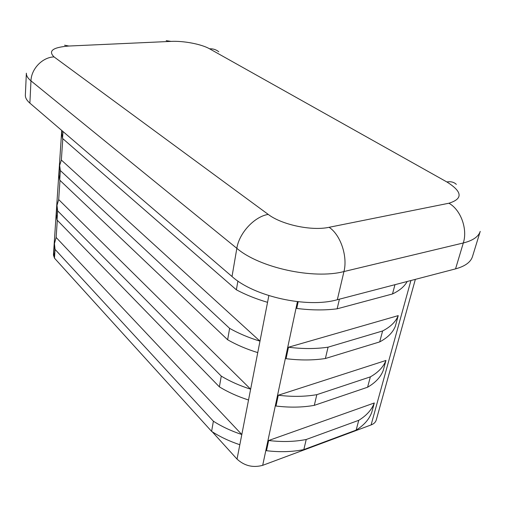 <?xml version="1.0" encoding="UTF-8"?>
<svg xmlns="http://www.w3.org/2000/svg" width="507" height="507" viewBox="0 0 507 507"><rect width="100%" height="100%" fill="white"/><g stroke="black" fill="none" stroke-linecap="round" stroke-linejoin="round"><path stroke-width="0.76" d="M54.464 258.152L53.856 252.334L54.433 243.645L56.138 237.466L241.807 434.518L239.824 444.734C229.379 441.248 219.975 436.793 211.603 431.368L54.464 258.152L55.054 249.393L54.433 243.645M241.807 434.518C231.293 431.039 221.819 426.602 213.377 421.203L211.603 431.368M213.377 421.203L55.054 249.393M303.832 449.595C292.266 451.921 279.82 452.295 266.486 450.71L268.653 440.513L374.312 402.97L371.682 412.578C369.071 419.447 363.893 425.297 356.136 430.12L303.832 449.595L306.222 439.493C294.599 441.768 282.076 442.11 268.653 440.513M374.312 402.97C371.72 409.776 366.529 415.556 358.753 420.316L356.136 430.12M358.753 420.316L306.222 439.493M455.552 268.875L463.316 242.973C472.873 240.565 478.513 236.706 480.224 231.382L472.467 256.624C470.68 262.189 465.039 266.276 455.552 268.875L337.32 299.726C307.223 308.408 253.868 296.437 232.016 276.511L29.881 103.13C26.738 100.399 25.23 97.724 25.356 95.101L26.364 73.185C26.25 75.67 27.784 78.23 30.971 80.86C31.282 68.8 42.474 57.221 54.053 56.911L268.228 214.41C281.613 224.728 311.685 231.154 329.106 227.294L448.898 203.231C463.144 198.826 462.466 191.741 446.876 181.962L209.549 48.792C201.532 44.166 183.591 40.731 171.049 41.39L68.895 46.029C52.867 47.29 47.918 50.915 54.053 56.911M61.353 160.047L259.983 341.148L257.752 352.612C246.643 349.184 236.598 344.899 227.63 339.753L59.712 180.112L59.015 174.934L59.649 165.453L61.353 160.047L62.798 138.652M58.692 199.587L250.635 389.186L248.531 399.998C237.764 396.537 228.049 392.158 219.385 386.86L57.031 219.987L56.378 214.474L56.987 205.405L58.692 199.587L59.984 180.372M268.843 295.619L267.544 302.324C256.06 298.946 245.667 294.77 236.37 289.808L62.513 138.405L61.772 133.601L61.968 130.654M415.36 279.363L376.245 420.03C375.592 422.23 373.874 423.865 371.099 424.936L262.689 465.337C252.974 467.955 244.418 465.87 237.029 459.095L212.237 431.78M54.363 257.778L53.438 255.04L61.727 130.445M298.16 301.754L296.741 308.44C311.279 310.278 324.746 310.404 337.142 308.814L339.424 299.181M288.489 347.232L286.056 358.683C300.169 360.433 313.275 360.369 325.386 358.506L328.067 347.175C315.893 348.981 302.698 349 288.489 347.232L398.236 315.614L395.314 326.299C392.855 332.484 387.646 337.687 379.692 341.902L325.386 358.506M278.286 395.226L275.985 406.031C289.7 407.685 302.47 407.463 314.302 405.353L316.831 394.661C304.935 396.715 292.089 396.905 278.286 395.226L385.954 360.458L383.184 370.579C380.643 377.132 375.446 382.677 367.594 387.221L314.302 405.353M257.752 352.612L250.635 389.186C239.792 385.732 230.001 381.378 221.267 376.112L57.646 210.842L57.031 219.987M57.646 210.842L56.987 205.405M221.267 376.112L219.385 386.86M385.954 360.458C383.431 366.929 378.235 372.398 370.357 376.872L367.594 387.221M370.357 376.872L316.831 394.661M267.544 302.324L259.983 341.148C248.791 337.732 238.67 333.467 229.62 328.365L60.352 170.548L59.712 180.112M60.352 170.548L59.649 165.453M229.62 328.365L227.63 339.753M398.236 315.614C395.802 321.711 390.593 326.825 382.614 330.963L379.692 341.902M382.614 330.963L328.067 347.175M62.976 131.522L62.513 138.405M237.903 281.036L236.37 289.808M394.972 284.68L392.494 293.965L337.142 308.814M407.184 281.493C404.497 286.423 399.598 290.581 392.494 293.965M448.898 203.231C460.724 209.689 467.828 229.037 463.316 242.973L343.955 271.549C313.529 279.636 259.204 267.652 236.839 248.329L30.971 80.86L29.881 103.13M337.32 299.726L343.955 271.549C347.859 256.371 340.527 234.779 329.106 227.294M232.016 276.511L236.839 248.329C239.127 233.036 254.432 216.54 268.228 214.41M64.56 45.205L68.895 46.029M166.195 40.655L171.049 41.39M218.758 51.784C216.172 49.642 213.105 48.647 209.549 48.792M446.876 181.962C450.793 181.297 453.942 182.102 456.332 184.364M237.029 459.095L248.531 399.998M262.689 465.337L297.419 301.671M56.138 237.466L57.297 220.26M371.099 424.936L410.911 280.523"/></g></svg>
